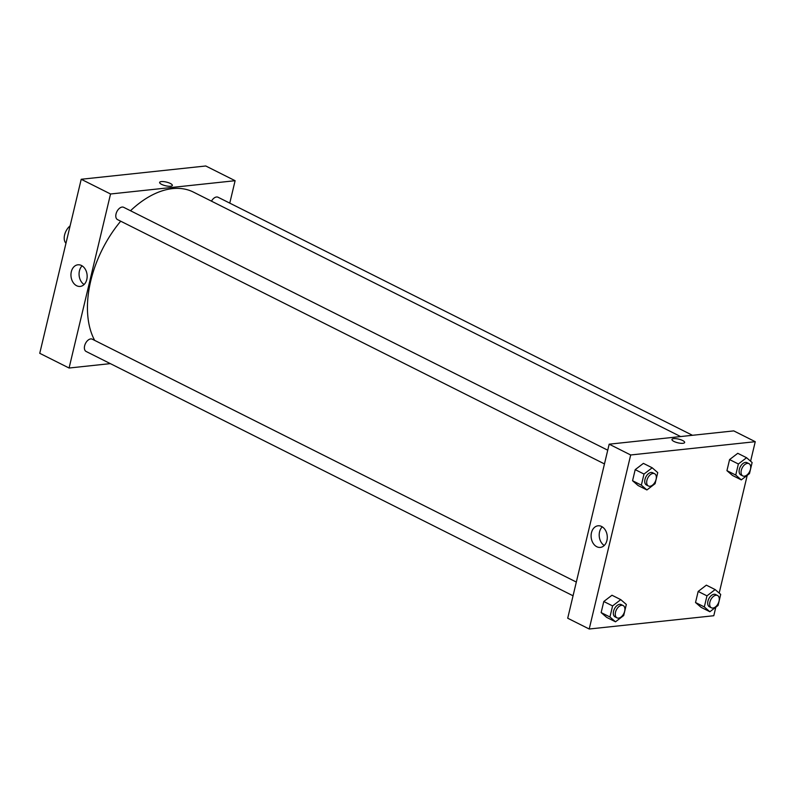 <?xml version="1.0" encoding="UTF-8"?>
<svg xmlns="http://www.w3.org/2000/svg" width="795" height="795" viewBox="0 0 795 795"><rect width="100%" height="100%" fill="white"/><g stroke="black" fill="none" stroke-linecap="round" stroke-linejoin="round"><path stroke-width="1.19" d="M70.109 225.869A10.991 6.648 116.6 0 0 65.975 243.24M205.786 165.986L81.209 179.273L39.75 353.308L81.209 179.273L205.786 165.986L235.111 180.704L229.765 203.132M576.325 582.059L92.28 339.187A6.867 4.154 116.6 0 0 85.482 343.47A6.867 4.154 116.6 0 0 86.118 351.47L573.056 595.793M110.346 363.623L69.085 368.025L110.545 193.99L235.111 180.704M692.475 435.292L218.078 197.259A6.867 4.154 116.6 0 0 211.47 201.165M607.738 450.199L123.692 207.326A6.867 4.154 116.6 0 0 116.895 211.609A6.867 4.154 116.6 0 0 117.531 219.609L604.468 463.932M680.619 436.564L193.384 192.082A92.061 55.71 116.6 0 0 130.499 210.745M120.701 221.199A92.061 55.71 116.6 0 0 94.665 340.389M81.468 265.49A10.872 8.069 83.9 0 1 87.132 277.167A10.872 8.069 83.9 0 1 80.206 286.419A10.872 8.069 83.9 0 1 71.033 276.471A10.872 8.069 83.9 0 1 77.9 264.805A10.872 8.069 83.9 0 1 81.468 265.49M110.545 193.99L81.209 179.273M69.085 368.025L39.75 353.308M161.633 184.38A6.529 1.888 -166.6 0 1 159.636 182.403A6.529 1.888 -166.6 0 1 166.423 182.085A6.529 1.888 -166.6 0 1 172.336 185.424A6.529 1.888 -166.6 0 1 168.311 186.219A6.529 1.888 -166.6 0 1 161.633 184.38M82.114 265.858A10.872 8.069 -96.1 0 0 84.101 284.511M172.336 185.424A6.529 1.888 13.4 0 0 166.423 182.085A6.529 1.888 13.4 0 0 159.636 182.403M715.818 607.191L713.791 615.728L589.214 629.014L567.709 618.222L609.169 444.186L733.745 430.89L755.25 441.692L750.599 461.209M719.187 593.07L747.23 475.331M611.981 595.236L603.793 601.507L601.149 612.587L606.694 617.397L601.149 612.587L603.793 601.507L611.981 595.236L620.776 599.649L626.331 604.458L623.687 615.539L615.499 621.809L609.944 617L612.587 605.919L620.776 599.649M643.394 463.376L635.205 469.646L632.562 480.727L638.107 485.536L632.562 480.727L635.205 469.646L643.394 463.376L652.188 467.788L657.743 472.598L655.1 483.678L646.911 489.949L641.356 485.149L644 474.059L652.188 467.788M737.77 453.309L729.581 459.58L726.938 470.66L732.493 475.47L726.938 470.66L729.581 459.58L737.77 453.309L746.575 457.721L752.12 462.531L749.476 473.611L741.288 479.882L735.743 475.072L738.376 463.992L746.575 457.721M589.214 629.014L630.683 454.978L755.25 441.692M695.526 602.521L701.081 607.33L695.526 602.521L698.169 591.44L695.526 602.521L704.33 606.933L706.964 595.853L715.152 589.582L720.707 594.392L718.064 605.472L709.875 611.743L704.33 606.933M706.357 585.16L698.169 591.44L706.357 585.16L715.152 589.582M596.787 546.721A10.872 8.069 83.9 0 1 591.122 535.045A10.872 8.069 83.9 0 1 598.039 525.793A10.872 8.069 83.9 0 1 607.211 535.741A10.872 8.069 83.9 0 1 600.344 547.407A10.872 8.069 83.9 0 1 596.787 546.721M630.683 454.978L609.169 444.186M684.644 442.487A6.529 1.888 13.4 0 0 680.838 439.754A6.529 1.888 13.4 0 0 673.653 438.641A6.529 1.888 -166.6 0 1 680.838 439.754A6.529 1.888 -166.6 0 1 684.644 442.487A6.529 1.888 -166.6 0 1 677.867 442.805A6.529 1.888 -166.6 0 1 671.954 439.456A6.529 1.888 -166.6 0 1 673.653 438.641A6.529 1.888 13.4 0 0 671.954 439.466M602.252 526.837A10.872 8.069 -96.1 0 0 604.24 545.489M623.171 605.571L621.213 604.588A6.867 4.154 116.6 0 0 614.426 608.861A6.867 4.154 116.6 0 0 615.052 616.87L617.009 617.854A6.867 4.154 116.6 0 0 618.57 618.113A6.867 4.154 116.6 0 0 624.313 612.408A6.867 4.154 116.6 0 0 623.171 605.571A6.867 4.154 116.6 0 0 616.373 609.844A6.867 4.154 116.6 0 0 617.009 617.854M615.499 621.809L606.694 617.397M609.944 617L601.149 612.587M612.587 605.919L603.793 601.507M654.583 473.711L652.635 472.727A6.867 4.154 116.6 0 0 645.838 477.01A6.867 4.154 116.6 0 0 646.474 485.01L648.422 485.993A6.867 4.154 116.6 0 0 649.982 486.252A6.867 4.154 116.6 0 0 655.726 480.548A6.867 4.154 116.6 0 0 654.583 473.711A6.867 4.154 116.6 0 0 647.786 477.984A6.867 4.154 116.6 0 0 648.422 485.993M646.911 489.949L638.107 485.536M641.356 485.149L632.562 480.727M644 474.059L635.205 469.646M717.557 595.505L715.599 594.521A6.867 4.154 116.6 0 0 708.802 598.794A6.867 4.154 116.6 0 0 709.438 606.804L711.396 607.787A6.867 4.154 116.6 0 0 712.946 608.046A6.867 4.154 116.6 0 0 718.69 602.342A6.867 4.154 116.6 0 0 717.557 595.505A6.867 4.154 116.6 0 0 710.76 599.778A6.867 4.154 116.6 0 0 711.396 607.787M709.875 611.743L701.081 607.33M706.964 595.853L698.169 591.44M748.969 463.644L747.012 462.66A6.867 4.154 116.6 0 0 740.215 466.933A6.867 4.154 116.6 0 0 740.851 474.943L742.808 475.927A6.867 4.154 116.6 0 0 744.358 476.185A6.867 4.154 116.6 0 0 750.102 470.481A6.867 4.154 116.6 0 0 748.969 463.644A6.867 4.154 116.6 0 0 742.172 467.917A6.867 4.154 116.6 0 0 742.808 475.927M741.288 479.882L732.493 475.47M735.743 475.072L726.938 470.66M738.376 463.992L729.581 459.58"/></g></svg>
